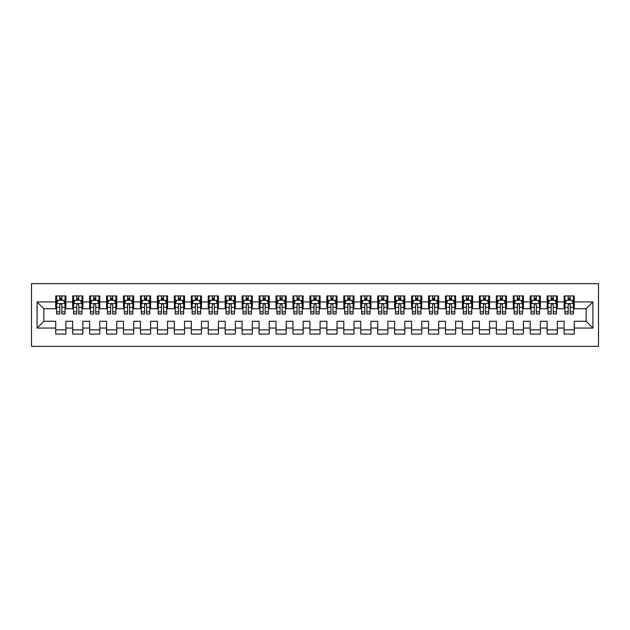 <?xml version="1.0" encoding="UTF-8"?>
<svg xmlns="http://www.w3.org/2000/svg" width="630" height="630" viewBox="0 0 630 630"><rect width="100%" height="100%" fill="white"/><g stroke="black" fill="none" stroke-linecap="round" stroke-linejoin="round"><path stroke-width="0.94" d="M31.5 346.35L598.5 346.35L598.5 283.65L31.5 283.65L31.5 346.35M37.091 328.049L37.091 301.951L55.731 301.951L55.731 308.731L43.872 308.731L43.872 321.268L37.091 328.049L55.731 328.049L55.731 334.065L65.898 334.065L65.898 328.049L72.678 328.049L72.678 334.065L82.845 334.065L82.845 328.049L89.625 328.049L89.625 334.065L99.792 334.065L99.792 328.049L106.572 328.049L106.572 334.065L116.739 334.065L116.739 328.049L123.511 328.049L123.511 334.065L133.678 334.065L133.678 328.049L140.459 328.049L140.459 334.065L150.625 334.065L150.625 328.049L157.405 328.049L157.405 334.065L167.572 334.065L167.572 328.049L174.352 328.049L174.352 334.065L184.519 334.065L184.519 328.049L191.299 328.049L191.299 334.065L201.466 334.065L201.466 328.049L208.246 328.049L208.246 334.065L218.413 334.065L218.413 328.049L225.186 328.049L225.186 334.065L235.352 334.065L235.352 328.049L242.133 328.049L242.133 334.065L252.299 334.065L252.299 328.049L259.08 328.049L259.08 334.065L269.246 334.065L269.246 328.049L276.027 328.049L276.027 334.065L286.193 334.065L286.193 328.049L292.974 328.049L292.974 334.065L303.14 334.065L303.14 328.049L309.913 328.049L309.913 334.065L320.087 334.065L320.087 328.049L326.86 328.049L326.86 334.065L337.026 334.065L337.026 328.049L343.807 328.049L343.807 334.065L353.973 334.065L353.973 328.049L360.754 328.049L360.754 334.065L370.92 334.065L370.92 328.049L377.701 328.049L377.701 334.065L387.867 334.065L387.867 328.049L394.648 328.049L394.648 334.065L404.814 334.065L404.814 328.049L411.587 328.049L411.587 334.065L421.753 334.065L421.753 328.049L428.534 328.049L428.534 334.065L438.701 334.065L438.701 328.049L445.481 328.049L445.481 334.065L455.647 334.065L455.647 328.049L462.428 328.049L462.428 334.065L472.594 334.065L472.594 328.049L479.375 328.049L479.375 334.065L489.541 334.065L489.541 328.049L496.322 328.049L496.322 334.065L506.488 334.065L506.488 328.049L513.261 328.049L513.261 334.065L523.428 334.065L523.428 328.049L530.208 328.049L530.208 334.065L540.375 334.065L540.375 328.049L547.155 328.049L547.155 334.065L557.322 334.065L557.322 328.049L564.102 328.049L564.102 334.065L574.269 334.065L574.269 321.268L586.128 321.268L586.128 308.731L574.269 308.731L574.269 301.951L592.909 301.951L592.909 328.049L574.269 328.049M574.269 301.951L574.269 295.935L564.102 295.935L564.102 301.951L557.322 301.951L557.322 295.935L547.155 295.935L547.155 301.951L540.375 301.951L540.375 295.935L530.208 295.935L530.208 301.951L523.428 301.951L523.428 295.935L513.261 295.935L513.261 301.951L506.488 301.951L506.488 295.935L496.322 295.935L496.322 301.951L489.541 301.951L489.541 295.935L479.375 295.935L479.375 301.951L472.594 301.951L472.594 295.935L462.428 295.935L462.428 301.951L455.647 301.951L455.647 295.935L445.481 295.935L445.481 301.951L438.701 301.951L438.701 295.935L428.534 295.935L428.534 301.951L421.753 301.951L421.753 295.935L411.587 295.935L411.587 301.951L404.814 301.951L404.814 295.935L394.648 295.935L394.648 301.951L387.867 301.951L387.867 295.935L377.701 295.935L377.701 301.951L370.92 301.951L370.92 295.935L360.754 295.935L360.754 301.951L353.973 301.951L353.973 295.935L343.807 295.935L343.807 301.951L337.026 301.951L337.026 295.935L326.86 295.935L326.86 301.951L320.087 301.951L320.087 295.935L309.913 295.935L309.913 301.951L303.14 301.951L303.14 295.935L292.974 295.935L292.974 301.951L286.193 301.951L286.193 295.935L276.027 295.935L276.027 301.951L269.246 301.951L269.246 295.935L259.08 295.935L259.08 301.951L252.299 301.951L252.299 295.935L242.133 295.935L242.133 301.951L235.352 301.951L235.352 295.935L225.186 295.935L225.186 301.951L218.413 301.951L218.413 295.935L208.246 295.935L208.246 301.951L201.466 301.951L201.466 295.935L191.299 295.935L191.299 301.951L184.519 301.951L184.519 295.935L174.352 295.935L174.352 301.951L167.572 301.951L167.572 295.935L157.405 295.935L157.405 301.951L150.625 301.951L150.625 295.935L140.459 295.935L140.459 301.951L133.678 301.951L133.678 295.935L123.511 295.935L123.511 301.951L116.739 301.951L116.739 295.935L106.572 295.935L106.572 301.951L99.792 301.951L99.792 295.935L89.625 295.935L89.625 301.951L82.845 301.951L82.845 295.935L72.678 295.935L72.678 301.951L65.898 301.951L65.898 295.935L55.731 295.935L55.731 301.951M557.322 328.049L557.322 321.268L564.102 321.268L564.102 328.049M592.909 301.951L586.128 308.731M540.375 328.049L540.375 321.268L547.155 321.268L547.155 328.049M564.102 301.951L564.102 308.731L557.322 308.731L557.322 301.951M523.428 328.049L523.428 321.268L530.208 321.268L530.208 328.049M547.155 301.951L547.155 308.731L540.375 308.731L540.375 301.951M506.488 328.049L506.488 321.268L513.261 321.268L513.261 328.049M530.208 301.951L530.208 308.731L523.428 308.731L523.428 301.951M489.541 328.049L489.541 321.268L496.322 321.268L496.322 328.049M513.261 301.951L513.261 308.731L506.488 308.731L506.488 301.951M472.594 328.049L472.594 321.268L479.375 321.268L479.375 328.049M496.322 301.951L496.322 308.731L489.541 308.731L489.541 301.951M455.647 328.049L455.647 321.268L462.428 321.268L462.428 328.049M479.375 301.951L479.375 308.731L472.594 308.731L472.594 301.951M438.701 328.049L438.701 321.268L445.481 321.268L445.481 328.049M462.428 301.951L462.428 308.731L455.647 308.731L455.647 301.951M421.753 328.049L421.753 321.268L428.534 321.268L428.534 328.049M445.481 301.951L445.481 308.731L438.701 308.731L438.701 301.951M404.814 328.049L404.814 321.268L411.587 321.268L411.587 328.049M428.534 301.951L428.534 308.731L421.753 308.731L421.753 301.951M387.867 328.049L387.867 321.268L394.648 321.268L394.648 328.049M411.587 301.951L411.587 308.731L404.814 308.731L404.814 301.951M370.92 328.049L370.92 321.268L377.701 321.268L377.701 328.049M394.648 301.951L394.648 308.731L387.867 308.731L387.867 301.951M353.973 328.049L353.973 321.268L360.754 321.268L360.754 328.049M377.701 301.951L377.701 308.731L370.92 308.731L370.92 301.951M337.026 328.049L337.026 321.268L343.807 321.268L343.807 328.049M360.754 301.951L360.754 308.731L353.973 308.731L353.973 301.951M320.087 328.049L320.087 321.268L326.86 321.268L326.86 328.049M343.807 301.951L343.807 308.731L337.026 308.731L337.026 301.951M303.14 328.049L303.14 321.268L309.913 321.268L309.913 328.049M326.86 301.951L326.86 308.731L320.087 308.731L320.087 301.951M286.193 328.049L286.193 321.268L292.974 321.268L292.974 328.049M309.913 301.951L309.913 308.731L303.14 308.731L303.14 301.951M269.246 328.049L269.246 321.268L276.027 321.268L276.027 328.049M292.974 301.951L292.974 308.731L286.193 308.731L286.193 301.951M252.299 328.049L252.299 321.268L259.08 321.268L259.08 328.049M276.027 301.951L276.027 308.731L269.246 308.731L269.246 301.951M235.352 328.049L235.352 321.268L242.133 321.268L242.133 328.049M259.08 301.951L259.08 308.731L252.299 308.731L252.299 301.951M218.413 328.049L218.413 321.268L225.186 321.268L225.186 328.049M242.133 301.951L242.133 308.731L235.352 308.731L235.352 301.951M201.466 328.049L201.466 321.268L208.246 321.268L208.246 328.049M225.186 301.951L225.186 308.731L218.413 308.731L218.413 301.951M184.519 328.049L184.519 321.268L191.299 321.268L191.299 328.049M208.246 301.951L208.246 308.731L201.466 308.731L201.466 301.951M167.572 328.049L167.572 321.268L174.352 321.268L174.352 328.049M191.299 301.951L191.299 308.731L184.519 308.731L184.519 301.951M150.625 328.049L150.625 321.268L157.405 321.268L157.405 328.049M174.352 301.951L174.352 308.731L167.572 308.731L167.572 301.951M133.678 328.049L133.678 321.268L140.459 321.268L140.459 328.049M157.405 301.951L157.405 308.731L150.625 308.731L150.625 301.951M116.739 328.049L116.739 321.268L123.511 321.268L123.511 328.049M140.459 301.951L140.459 308.731L133.678 308.731L133.678 301.951M99.792 328.049L99.792 321.268L106.572 321.268L106.572 328.049M123.511 301.951L123.511 308.731L116.739 308.731L116.739 301.951M82.845 328.049L82.845 321.268L89.625 321.268L89.625 328.049M106.572 301.951L106.572 308.731L99.792 308.731L99.792 301.951M65.898 328.049L65.898 321.268L72.678 321.268L72.678 328.049M89.625 301.951L89.625 308.731L82.845 308.731L82.845 301.951M43.872 321.268L55.731 321.268L55.731 328.049M72.678 301.951L72.678 308.731L65.898 308.731L65.898 301.951M564.102 300.171L564.945 300.171M573.418 300.171L574.269 300.171M547.155 300.171L548.005 300.171M556.471 300.171L557.322 300.171M530.208 300.171L531.058 300.171M539.532 300.171L540.375 300.171M513.261 300.171L514.111 300.171M522.585 300.171L523.428 300.171M496.322 300.171L497.165 300.171M505.638 300.171L506.488 300.171M479.375 300.171L480.217 300.171M488.691 300.171L489.541 300.171M462.428 300.171L463.27 300.171M471.744 300.171L472.594 300.171M445.481 300.171L446.331 300.171M454.805 300.171L455.647 300.171M428.534 300.171L429.384 300.171M437.858 300.171L438.701 300.171M411.587 300.171L412.437 300.171M420.911 300.171L421.753 300.171M394.648 300.171L395.49 300.171M403.964 300.171L404.814 300.171M377.701 300.171L378.543 300.171M387.017 300.171L387.867 300.171M360.754 300.171L361.604 300.171M370.07 300.171L370.92 300.171M343.807 300.171L344.657 300.171M353.131 300.171L353.973 300.171M326.86 300.171L327.71 300.171M336.184 300.171L337.026 300.171M309.913 300.171L310.763 300.171M319.237 300.171L320.087 300.171M292.974 300.171L293.816 300.171M302.29 300.171L303.14 300.171M276.027 300.171L276.869 300.171M285.343 300.171L286.193 300.171M259.08 300.171L259.93 300.171M268.396 300.171L269.246 300.171M242.133 300.171L242.983 300.171M251.457 300.171L252.299 300.171M225.186 300.171L226.036 300.171M234.51 300.171L235.352 300.171M208.246 300.171L209.089 300.171M217.563 300.171L218.413 300.171M191.299 300.171L192.142 300.171M200.616 300.171L201.466 300.171M174.352 300.171L175.195 300.171M183.669 300.171L184.519 300.171M157.405 300.171L158.256 300.171M166.73 300.171L167.572 300.171M140.459 300.171L141.309 300.171M149.782 300.171L150.625 300.171M123.511 300.171L124.362 300.171M132.835 300.171L133.678 300.171M106.572 300.171L107.415 300.171M115.888 300.171L116.739 300.171M89.625 300.171L90.468 300.171M98.941 300.171L99.792 300.171M72.678 300.171L73.529 300.171M81.995 300.171L82.845 300.171M55.731 300.171L56.582 300.171M65.055 300.171L65.898 300.171M55.731 329.829L65.898 329.829M72.678 329.829L82.845 329.829M89.625 329.829L99.792 329.829M106.572 329.829L116.739 329.829M123.511 329.829L133.678 329.829M140.459 329.829L150.625 329.829M157.405 329.829L167.572 329.829M174.352 329.829L184.519 329.829M191.299 329.829L201.466 329.829M208.246 329.829L218.413 329.829M225.186 329.829L235.352 329.829M242.133 329.829L252.299 329.829M259.08 329.829L269.246 329.829M276.027 329.829L286.193 329.829M292.974 329.829L303.14 329.829M309.913 329.829L320.087 329.829M326.86 329.829L337.026 329.829M343.807 329.829L353.973 329.829M360.754 329.829L370.92 329.829M377.701 329.829L387.867 329.829M394.648 329.829L404.814 329.829M411.587 329.829L421.753 329.829M428.534 329.829L438.701 329.829M445.481 329.829L455.647 329.829M462.428 329.829L472.594 329.829M479.375 329.829L489.541 329.829M496.322 329.829L506.488 329.829M513.261 329.829L523.428 329.829M530.208 329.829L540.375 329.829M547.155 329.829L557.322 329.829M564.102 329.829L574.269 329.829M37.091 301.951L43.872 308.731M586.128 321.268L592.909 328.049M61.834 298.14L59.803 298.14M65.055 311.858L61.834 311.858L61.834 313.984L65.055 313.984L65.055 303.644L63.354 300.258L58.275 300.258L56.582 303.644L56.582 313.984L59.803 313.984L59.803 311.858L56.582 311.858M56.582 303.644L56.582 295.935M65.055 303.644L65.055 295.935M59.803 300.258L59.803 295.935M61.834 295.935L61.834 300.258M61.834 311.858L61.834 304.92C61.157 303.613 60.48 303.613 59.803 304.92L59.803 311.858M61.834 300.171L59.803 300.171M78.782 298.14L76.742 298.14M81.995 311.858L78.782 311.858L78.782 313.984L81.995 313.984L81.995 303.644L80.301 300.258L75.222 300.258L73.529 303.644L73.529 313.984L76.742 313.984L76.742 311.858L73.529 311.858M73.529 303.644L73.529 295.935M81.995 303.644L81.995 295.935M76.742 300.258L76.742 295.935M78.782 295.935L78.782 300.258M78.782 311.858L78.782 304.92C78.104 303.613 77.427 303.613 76.742 304.92L76.742 311.858M78.782 300.171L76.742 300.171M95.721 298.14L93.689 298.14M98.941 311.858L95.721 311.858L95.721 313.984L98.941 313.984L98.941 303.644L97.248 300.258L92.169 300.258L90.468 303.644L90.468 313.984L93.689 313.984L93.689 311.858L90.468 311.858M90.468 303.644L90.468 295.935M98.941 303.644L98.941 295.935M93.689 300.258L93.689 295.935M95.721 295.935L95.721 300.258M95.721 311.858L95.721 304.92C95.043 303.613 94.366 303.613 93.689 304.92L93.689 311.858M95.721 300.171L93.689 300.171M112.668 298.14L110.636 298.14M115.888 311.858L112.668 311.858L112.668 313.984L115.888 313.984L115.888 303.644L114.195 300.258L109.108 300.258L107.415 303.644L107.415 313.984L110.636 313.984L110.636 311.858L107.415 311.858M107.415 303.644L107.415 295.935M115.888 303.644L115.888 295.935M110.636 300.258L110.636 295.935M112.668 295.935L112.668 300.258M112.668 311.858L112.668 304.92C111.99 303.613 111.313 303.613 110.636 304.92L110.636 311.858M112.668 300.171L110.636 300.171M129.615 298.14L127.583 298.14M132.835 311.858L129.615 311.858L129.615 313.984L132.835 313.984L132.835 303.644L131.142 300.258L126.055 300.258L124.362 303.644L124.362 313.984L127.583 313.984L127.583 311.858L124.362 311.858M124.362 303.644L124.362 295.935M132.835 303.644L132.835 295.935M127.583 300.258L127.583 295.935M129.615 295.935L129.615 300.258M129.615 311.858L129.615 304.92C128.937 303.613 128.26 303.613 127.583 304.92L127.583 311.858M129.615 300.171L127.583 300.171M146.562 298.14L144.53 298.14M149.782 311.858L146.562 311.858L146.562 313.984L149.782 313.984L149.782 303.644L148.089 300.258L143.002 300.258L141.309 303.644L141.309 313.984L144.53 313.984L144.53 311.858L141.309 311.858M141.309 303.644L141.309 295.935M149.782 303.644L149.782 295.935M144.53 300.258L144.53 295.935M146.562 295.935L146.562 300.258M146.562 311.858L146.562 304.92C145.884 303.613 145.207 303.613 144.53 304.92L144.53 311.858M146.562 300.171L144.53 300.171M163.509 298.14L161.469 298.14M166.73 311.858L163.509 311.858L163.509 313.984L166.73 313.984L166.73 303.644L165.029 300.258L159.949 300.258L158.256 303.644L158.256 313.984L161.469 313.984L161.469 311.858L158.256 311.858M158.256 303.644L158.256 295.935M166.73 303.644L166.73 295.935M161.469 300.258L161.469 295.935M163.509 295.935L163.509 300.258M163.509 311.858L163.509 304.92C162.831 303.613 162.154 303.613 161.469 304.92L161.469 311.858M163.509 300.171L161.469 300.171M180.456 298.14L178.416 298.14M183.669 311.858L180.456 311.858L180.456 313.984L183.669 313.984L183.669 303.644L181.976 300.258L176.896 300.258L175.195 303.644L175.195 313.984L178.416 313.984L178.416 311.858L175.195 311.858M175.195 303.644L175.195 295.935M183.669 303.644L183.669 295.935M178.416 300.258L178.416 295.935M180.456 295.935L180.456 300.258M180.456 311.858L180.456 304.92C179.778 303.613 179.093 303.613 178.416 304.92L178.416 311.858M180.456 300.171L178.416 300.171M197.395 298.14L195.363 298.14M200.616 311.858L197.395 311.858L197.395 313.984L200.616 313.984L200.616 303.644L198.922 300.258L193.835 300.258L192.142 303.644L192.142 313.984L195.363 313.984L195.363 311.858L192.142 311.858M192.142 303.644L192.142 295.935M200.616 303.644L200.616 295.935M195.363 300.258L195.363 295.935M197.395 295.935L197.395 300.258M197.395 311.858L197.395 304.92C196.718 303.613 196.04 303.613 195.363 304.92L195.363 311.858M197.395 300.171L195.363 300.171M214.342 298.14L212.31 298.14M217.563 311.858L214.342 311.858L214.342 313.984L217.563 313.984L217.563 303.644L215.869 300.258L210.782 300.258L209.089 303.644L209.089 313.984L212.31 313.984L212.31 311.858L209.089 311.858M209.089 303.644L209.089 295.935M217.563 303.644L217.563 295.935M212.31 300.258L212.31 295.935M214.342 295.935L214.342 300.258M214.342 311.858L214.342 304.92C213.664 303.613 212.987 303.613 212.31 304.92L212.31 311.858M214.342 300.171L212.31 300.171M231.289 298.14L229.257 298.14M234.51 311.858L231.289 311.858L231.289 313.984L234.51 313.984L234.51 303.644L232.816 300.258L227.729 300.258L226.036 303.644L226.036 313.984L229.257 313.984L229.257 311.858L226.036 311.858M226.036 303.644L226.036 295.935M234.51 303.644L234.51 295.935M229.257 300.258L229.257 295.935M231.289 295.935L231.289 300.258M231.289 311.858L231.289 304.92C230.611 303.613 229.934 303.613 229.257 304.92L229.257 311.858M231.289 300.171L229.257 300.171M248.236 298.14L246.204 298.14M251.457 311.858L248.236 311.858L248.236 313.984L251.457 313.984L251.457 303.644L249.756 300.258L244.676 300.258L242.983 303.644L242.983 313.984L246.204 313.984L246.204 311.858L242.983 311.858M242.983 303.644L242.983 295.935M251.457 303.644L251.457 295.935M246.204 300.258L246.204 295.935M248.236 295.935L248.236 300.258M248.236 311.858L248.236 304.92C247.559 303.613 246.881 303.613 246.204 304.92L246.204 311.858M248.236 300.171L246.204 300.171M265.183 298.14L263.143 298.14M268.396 311.858L265.183 311.858L265.183 313.984L268.396 313.984L268.396 303.644L266.703 300.258L261.623 300.258L259.93 303.644L259.93 313.984L263.143 313.984L263.143 311.858L259.93 311.858M259.93 303.644L259.93 295.935M268.396 303.644L268.396 295.935M263.143 300.258L263.143 295.935M265.183 295.935L265.183 300.258M265.183 311.858L265.183 304.92C264.505 303.613 263.828 303.613 263.143 304.92L263.143 311.858M265.183 300.171L263.143 300.171M282.122 298.14L280.09 298.14M285.343 311.858L282.122 311.858L282.122 313.984L285.343 313.984L285.343 303.644L283.65 300.258L278.57 300.258L276.869 303.644L276.869 313.984L280.09 313.984L280.09 311.858L276.869 311.858M276.869 303.644L276.869 295.935M285.343 303.644L285.343 295.935M280.09 300.258L280.09 295.935M282.122 295.935L282.122 300.258M282.122 311.858L282.122 304.92C281.452 303.613 280.767 303.613 280.09 304.92L280.09 311.858M282.122 300.171L280.09 300.171M299.069 298.14L297.037 298.14M302.29 311.858L299.069 311.858L299.069 313.984L302.29 313.984L302.29 303.644L300.597 300.258L295.509 300.258L293.816 303.644L293.816 313.984L297.037 313.984L297.037 311.858L293.816 311.858M293.816 303.644L293.816 295.935M302.29 303.644L302.29 295.935M297.037 300.258L297.037 295.935M299.069 295.935L299.069 300.258M299.069 311.858L299.069 304.92C298.392 303.613 297.714 303.613 297.037 304.92L297.037 311.858M299.069 300.171L297.037 300.171M316.016 298.14L313.984 298.14M319.237 311.858L316.016 311.858L316.016 313.984L319.237 313.984L319.237 303.644L317.544 300.258L312.456 300.258L310.763 303.644L310.763 313.984L313.984 313.984L313.984 311.858L310.763 311.858M310.763 303.644L310.763 295.935M319.237 303.644L319.237 295.935M313.984 300.258L313.984 295.935M316.016 295.935L316.016 300.258M316.016 311.858L316.016 304.92C315.339 303.613 314.661 303.613 313.984 304.92L313.984 311.858M316.016 300.171L313.984 300.171M332.963 298.14L330.931 298.14M336.184 311.858L332.963 311.858L332.963 313.984L336.184 313.984L336.184 303.644L334.491 300.258L329.403 300.258L327.71 303.644L327.71 313.984L330.931 313.984L330.931 311.858L327.71 311.858M327.71 303.644L327.71 295.935M336.184 303.644L336.184 295.935M330.931 300.258L330.931 295.935M332.963 295.935L332.963 300.258M332.963 311.858L332.963 304.92C332.286 303.613 331.608 303.613 330.931 304.92L330.931 311.858M332.963 300.171L330.931 300.171M349.91 298.14L347.878 298.14M353.131 311.858L349.91 311.858L349.91 313.984L353.131 313.984L353.131 303.644L351.43 300.258L346.35 300.258L344.657 303.644L344.657 313.984L347.878 313.984L347.878 311.858L344.657 311.858M344.657 303.644L344.657 295.935M353.131 303.644L353.131 295.935M347.878 300.258L347.878 295.935M349.91 295.935L349.91 300.258M349.91 311.858L349.91 304.92C349.233 303.613 348.555 303.613 347.878 304.92L347.878 311.858M349.91 300.171L347.878 300.171M366.857 298.14L364.817 298.14M370.07 311.858L366.857 311.858L366.857 313.984L370.07 313.984L370.07 303.644L368.377 300.258L363.297 300.258L361.604 303.644L361.604 313.984L364.817 313.984L364.817 311.858L361.604 311.858M361.604 303.644L361.604 295.935M370.07 303.644L370.07 295.935M364.817 300.258L364.817 295.935M366.857 295.935L366.857 300.258M366.857 311.858L366.857 304.92C366.18 303.613 365.502 303.613 364.817 304.92L364.817 311.858M366.857 300.171L364.817 300.171M383.796 298.14L381.764 298.14M387.017 311.858L383.796 311.858L383.796 313.984L387.017 313.984L387.017 303.644L385.324 300.258L380.244 300.258L378.543 303.644L378.543 313.984L381.764 313.984L381.764 311.858L378.543 311.858M378.543 303.644L378.543 295.935M387.017 303.644L387.017 295.935M381.764 300.258L381.764 295.935M383.796 295.935L383.796 300.258M383.796 311.858L383.796 304.92C383.119 303.613 382.441 303.613 381.764 304.92L381.764 311.858M383.796 300.171L381.764 300.171M400.743 298.14L398.711 298.14M403.964 311.858L400.743 311.858L400.743 313.984L403.964 313.984L403.964 303.644L402.271 300.258L397.183 300.258L395.49 303.644L395.49 313.984L398.711 313.984L398.711 311.858L395.49 311.858M395.49 303.644L395.49 295.935M403.964 303.644L403.964 295.935M398.711 300.258L398.711 295.935M400.743 295.935L400.743 300.258M400.743 311.858L400.743 304.92C400.066 303.613 399.389 303.613 398.711 304.92L398.711 311.858M400.743 300.171L398.711 300.171M417.69 298.14L415.658 298.14M420.911 311.858L417.69 311.858L417.69 313.984L420.911 313.984L420.911 303.644L419.218 300.258L414.13 300.258L412.437 303.644L412.437 313.984L415.658 313.984L415.658 311.858L412.437 311.858M412.437 303.644L412.437 295.935M420.911 303.644L420.911 295.935M415.658 300.258L415.658 295.935M417.69 295.935L417.69 300.258M417.69 311.858L417.69 304.92C417.013 303.613 416.335 303.613 415.658 304.92L415.658 311.858M417.69 300.171L415.658 300.171M434.637 298.14L432.605 298.14M437.858 311.858L434.637 311.858L434.637 313.984L437.858 313.984L437.858 303.644L436.165 300.258L431.077 300.258L429.384 303.644L429.384 313.984L432.605 313.984L432.605 311.858L429.384 311.858M429.384 303.644L429.384 295.935M437.858 303.644L437.858 295.935M432.605 300.258L432.605 295.935M434.637 295.935L434.637 300.258M434.637 311.858L434.637 304.92C433.96 303.613 433.283 303.613 432.605 304.92L432.605 311.858M434.637 300.171L432.605 300.171M451.584 298.14L449.544 298.14M454.805 311.858L451.584 311.858L451.584 313.984L454.805 313.984L454.805 303.644L453.104 300.258L448.024 300.258L446.331 303.644L446.331 313.984L449.544 313.984L449.544 311.858L446.331 311.858M446.331 303.644L446.331 295.935M454.805 303.644L454.805 295.935M449.544 300.258L449.544 295.935M451.584 295.935L451.584 300.258M451.584 311.858L451.584 304.92C450.907 303.613 450.23 303.613 449.544 304.92L449.544 311.858M451.584 300.171L449.544 300.171M468.531 298.14L466.491 298.14M471.744 311.858L468.531 311.858L468.531 313.984L471.744 313.984L471.744 303.644L470.051 300.258L464.972 300.258L463.27 303.644L463.27 313.984L466.491 313.984L466.491 311.858L463.27 311.858M463.27 303.644L463.27 295.935M471.744 303.644L471.744 295.935M466.491 300.258L466.491 295.935M468.531 295.935L468.531 300.258M468.531 311.858L468.531 304.92C467.854 303.613 467.169 303.613 466.491 304.92L466.491 311.858M468.531 300.171L466.491 300.171M485.47 298.14L483.438 298.14M488.691 311.858L485.47 311.858L485.47 313.984L488.691 313.984L488.691 303.644L486.998 300.258L481.911 300.258L480.217 303.644L480.217 313.984L483.438 313.984L483.438 311.858L480.217 311.858M480.217 303.644L480.217 295.935M488.691 303.644L488.691 295.935M483.438 300.258L483.438 295.935M485.47 295.935L485.47 300.258M485.47 311.858L485.47 304.92C484.793 303.613 484.116 303.613 483.438 304.92L483.438 311.858M485.47 300.171L483.438 300.171M502.417 298.14L500.385 298.14M505.638 311.858L502.417 311.858L502.417 313.984L505.638 313.984L505.638 303.644L503.945 300.258L498.858 300.258L497.165 303.644L497.165 313.984L500.385 313.984L500.385 311.858L497.165 311.858M497.165 303.644L497.165 295.935M505.638 303.644L505.638 295.935M500.385 300.258L500.385 295.935M502.417 295.935L502.417 300.258M502.417 311.858L502.417 304.92C501.74 303.613 501.063 303.613 500.385 304.92L500.385 311.858M502.417 300.171L500.385 300.171M519.364 298.14L517.332 298.14M522.585 311.858L519.364 311.858L519.364 313.984L522.585 313.984L522.585 303.644L520.892 300.258L515.805 300.258L514.111 303.644L514.111 313.984L517.332 313.984L517.332 311.858L514.111 311.858M514.111 303.644L514.111 295.935M522.585 303.644L522.585 295.935M517.332 300.258L517.332 295.935M519.364 295.935L519.364 300.258M519.364 311.858L519.364 304.92C518.687 303.613 518.01 303.613 517.332 304.92L517.332 311.858M519.364 300.171L517.332 300.171M536.311 298.14L534.279 298.14M539.532 311.858L536.311 311.858L536.311 313.984L539.532 313.984L539.532 303.644L537.831 300.258L532.752 300.258L531.058 303.644L531.058 313.984L534.279 313.984L534.279 311.858L531.058 311.858M531.058 303.644L531.058 295.935M539.532 303.644L539.532 295.935M534.279 300.258L534.279 295.935M536.311 295.935L536.311 300.258M536.311 311.858L536.311 304.92C535.634 303.613 534.957 303.613 534.279 304.92L534.279 311.858M536.311 300.171L534.279 300.171M553.258 298.14L551.219 298.14M556.471 311.858L553.258 311.858L553.258 313.984L556.471 313.984L556.471 303.644L554.778 300.258L549.699 300.258L548.005 303.644L548.005 313.984L551.219 313.984L551.219 311.858L548.005 311.858M548.005 303.644L548.005 295.935M556.471 303.644L556.471 295.935M551.219 300.258L551.219 295.935M553.258 295.935L553.258 300.258M553.258 311.858L553.258 304.92C552.581 303.613 551.904 303.613 551.219 304.92L551.219 311.858M553.258 300.171L551.219 300.171M570.197 298.14L568.165 298.14M573.418 311.858L570.197 311.858L570.197 313.984L573.418 313.984L573.418 303.644L571.725 300.258L566.646 300.258L564.945 303.644L564.945 313.984L568.165 313.984L568.165 311.858L564.945 311.858M564.945 303.644L564.945 295.935M573.418 303.644L573.418 295.935M568.165 300.258L568.165 295.935M570.197 295.935L570.197 300.258M570.197 311.858L570.197 304.92C569.52 303.613 568.843 303.613 568.165 304.92L568.165 311.858M570.197 300.171L568.165 300.171M65.008 303.565L56.621 303.565M56.582 300.463L58.173 300.463M63.457 300.463L65.055 300.463M59.803 307.314L56.582 307.314M65.055 307.314L61.834 307.314M61.834 299.218L59.803 299.218M81.955 303.565L73.568 303.565M73.529 300.463L75.12 300.463M80.404 300.463L81.995 300.463M76.742 307.314L73.529 307.314M81.995 307.314L78.782 307.314M78.782 299.218L76.742 299.218M98.902 303.565L90.515 303.565M90.468 300.463L92.067 300.463M97.351 300.463L98.941 300.463M93.689 307.314L90.468 307.314M98.941 307.314L95.721 307.314M95.721 299.218L93.689 299.218M115.849 303.565L107.462 303.565M107.415 300.463L109.006 300.463M114.298 300.463L115.888 300.463M110.636 307.314L107.415 307.314M115.888 307.314L112.668 307.314M112.668 299.218L110.636 299.218M132.796 303.565L124.401 303.565M124.362 300.463L125.953 300.463M131.245 300.463L132.835 300.463M127.583 307.314L124.362 307.314M132.835 307.314L129.615 307.314M129.615 299.218L127.583 299.218M149.735 303.565L141.348 303.565M141.309 300.463L142.9 300.463M148.184 300.463L149.782 300.463M144.53 307.314L141.309 307.314M149.782 307.314L146.562 307.314M146.562 299.218L144.53 299.218M166.682 303.565L158.295 303.565M158.256 300.463L159.847 300.463M165.131 300.463L166.73 300.463M161.469 307.314L158.256 307.314M166.73 307.314L163.509 307.314M163.509 299.218L161.469 299.218M183.629 303.565L175.242 303.565M175.195 300.463L176.794 300.463M182.078 300.463L183.669 300.463M178.416 307.314L175.195 307.314M183.669 307.314L180.456 307.314M180.456 299.218L178.416 299.218M200.576 303.565L192.189 303.565M192.142 300.463L193.741 300.463M199.025 300.463L200.616 300.463M195.363 307.314L192.142 307.314M200.616 307.314L197.395 307.314M197.395 299.218L195.363 299.218M217.523 303.565L209.129 303.565M209.089 300.463L210.68 300.463M215.972 300.463L217.563 300.463M212.31 307.314L209.089 307.314M217.563 307.314L214.342 307.314M214.342 299.218L212.31 299.218M234.462 303.565L226.075 303.565M226.036 300.463L227.627 300.463M232.919 300.463L234.51 300.463M229.257 307.314L226.036 307.314M234.51 307.314L231.289 307.314M231.289 299.218L229.257 299.218M251.409 303.565L243.023 303.565M242.983 300.463L244.574 300.463M249.858 300.463L251.457 300.463M246.204 307.314L242.983 307.314M251.457 307.314L248.236 307.314M248.236 299.218L246.204 299.218M268.356 303.565L259.969 303.565M259.93 300.463L261.521 300.463M266.805 300.463L268.396 300.463M263.143 307.314L259.93 307.314M268.396 307.314L265.183 307.314M265.183 299.218L263.143 299.218M285.303 303.565L276.916 303.565M276.869 300.463L278.468 300.463M283.752 300.463L285.343 300.463M280.09 307.314L276.869 307.314M285.343 307.314L282.122 307.314M282.122 299.218L280.09 299.218M302.25 303.565L293.863 303.565M293.816 300.463L295.407 300.463M300.699 300.463L302.29 300.463M297.037 307.314L293.816 307.314M302.29 307.314L299.069 307.314M299.069 299.218L297.037 299.218M319.197 303.565L310.803 303.565M310.763 300.463L312.354 300.463M317.646 300.463L319.237 300.463M313.984 307.314L310.763 307.314M319.237 307.314L316.016 307.314M316.016 299.218L313.984 299.218M336.136 303.565L327.75 303.565M327.71 300.463L329.301 300.463M334.593 300.463L336.184 300.463M330.931 307.314L327.71 307.314M336.184 307.314L332.963 307.314M332.963 299.218L330.931 299.218M353.084 303.565L344.697 303.565M344.657 300.463L346.248 300.463M351.532 300.463L353.131 300.463M347.878 307.314L344.657 307.314M353.131 307.314L349.91 307.314M349.91 299.218L347.878 299.218M370.03 303.565L361.644 303.565M361.604 300.463L363.195 300.463M368.479 300.463L370.07 300.463M364.817 307.314L361.604 307.314M370.07 307.314L366.857 307.314M366.857 299.218L364.817 299.218M386.977 303.565L378.591 303.565M378.543 300.463L380.142 300.463M385.426 300.463L387.017 300.463M381.764 307.314L378.543 307.314M387.017 307.314L383.796 307.314M383.796 299.218L381.764 299.218M403.924 303.565L395.538 303.565M395.49 300.463L397.081 300.463M402.373 300.463L403.964 300.463M398.711 307.314L395.49 307.314M403.964 307.314L400.743 307.314M400.743 299.218L398.711 299.218M420.872 303.565L412.477 303.565M412.437 300.463L414.028 300.463M419.32 300.463L420.911 300.463M415.658 307.314L412.437 307.314M420.911 307.314L417.69 307.314M417.69 299.218L415.658 299.218M437.811 303.565L429.424 303.565M429.384 300.463L430.975 300.463M436.259 300.463L437.858 300.463M432.605 307.314L429.384 307.314M437.858 307.314L434.637 307.314M434.637 299.218L432.605 299.218M454.758 303.565L446.371 303.565M446.331 300.463L447.922 300.463M453.206 300.463L454.805 300.463M449.544 307.314L446.331 307.314M454.805 307.314L451.584 307.314M451.584 299.218L449.544 299.218M471.705 303.565L463.318 303.565M463.27 300.463L464.869 300.463M470.153 300.463L471.744 300.463M466.491 307.314L463.27 307.314M471.744 307.314L468.531 307.314M468.531 299.218L466.491 299.218M488.652 303.565L480.265 303.565M480.217 300.463L481.816 300.463M487.1 300.463L488.691 300.463M483.438 307.314L480.217 307.314M488.691 307.314L485.47 307.314M485.47 299.218L483.438 299.218M505.599 303.565L497.204 303.565M497.165 300.463L498.755 300.463M504.047 300.463L505.638 300.463M500.385 307.314L497.165 307.314M505.638 307.314L502.417 307.314M502.417 299.218L500.385 299.218M522.538 303.565L514.151 303.565M514.111 300.463L515.702 300.463M520.994 300.463L522.585 300.463M517.332 307.314L514.111 307.314M522.585 307.314L519.364 307.314M519.364 299.218L517.332 299.218M539.485 303.565L531.098 303.565M531.058 300.463L532.649 300.463M537.933 300.463L539.532 300.463M534.279 307.314L531.058 307.314M539.532 307.314L536.311 307.314M536.311 299.218L534.279 299.218M556.432 303.565L548.045 303.565M548.005 300.463L549.596 300.463M554.88 300.463L556.471 300.463M551.219 307.314L548.005 307.314M556.471 307.314L553.258 307.314M553.258 299.218L551.219 299.218M573.379 303.565L564.992 303.565M564.945 300.463L566.543 300.463M571.827 300.463L573.418 300.463M568.165 307.314L564.945 307.314M573.418 307.314L570.197 307.314M570.197 299.218L568.165 299.218"/></g></svg>
